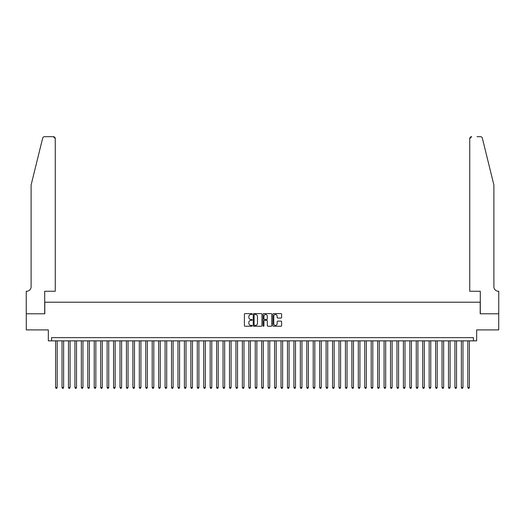 <?xml version="1.0" encoding="UTF-8"?>
<svg xmlns="http://www.w3.org/2000/svg" width="525" height="525" viewBox="0 0 525 525"><rect width="100%" height="100%" fill="white"/><g stroke="black" fill="none" stroke-linecap="round" stroke-linejoin="round"><path stroke-width="0.79" d="M252.197 314.042A0.44 0.44 0 0 0 251.751 313.596L245.037 313.596A0.63 0.63 0 0 0 244.401 314.232L244.401 325.612A0.63 0.63 0 0 0 245.037 326.242L251.751 326.242A0.44 0.44 0 0 0 252.197 325.802A0.44 0.44 0 0 0 251.751 325.356L250.884 325.356A2.021 2.021 0 0 1 248.863 323.334L248.863 322.383A2.021 2.021 0 0 1 250.884 320.362L251.751 320.362A0.44 0.44 0 0 0 252.197 319.922A0.44 0.44 0 0 0 251.751 319.476L250.884 319.476A2.021 2.021 0 0 1 248.863 317.454L248.863 316.509A2.021 2.021 0 0 1 250.884 314.482L251.751 314.482A0.44 0.44 0 0 0 252.197 314.042M280.973 318.058A0.63 0.63 0 0 0 281.61 317.422L281.61 314.232A0.63 0.63 0 0 0 280.973 313.596L273.518 313.596A0.63 0.63 0 0 0 272.882 314.232L272.882 325.612A0.63 0.63 0 0 0 273.518 326.242L280.973 326.242A0.63 0.63 0 0 0 281.61 325.612L281.61 321.753A0.63 0.63 0 0 0 280.973 321.123L277.784 321.123A0.63 0.63 0 0 0 277.154 321.753L277.154 323.669A1.693 1.693 0 0 1 275.461 325.356A1.693 1.693 0 0 1 273.768 323.669L273.768 316.175A1.693 1.693 0 0 1 275.461 314.482A1.693 1.693 0 0 1 277.154 316.175L277.154 317.422A0.63 0.63 0 0 0 277.784 318.058L280.973 318.058M473.438 340.85L476.661 340.85L476.661 329.903L498.717 329.903L498.717 313.799L480.198 313.799L480.198 302.21L44.802 302.21L44.802 313.799L26.283 313.799L26.283 329.903L48.339 329.903L48.339 340.85L473.438 340.85L473.438 337.634L51.562 337.634L51.562 340.85M261.949 314.232A0.63 0.63 0 0 0 261.312 313.596L253.857 313.596A0.63 0.63 0 0 0 253.221 314.232L253.221 325.612A0.63 0.63 0 0 0 253.857 326.242L261.312 326.242A0.63 0.63 0 0 0 261.949 325.612L261.949 314.232M263.688 313.596L271.143 313.596A0.63 0.63 0 0 1 271.779 314.232L271.779 325.612A0.63 0.63 0 0 1 271.143 326.242L267.953 326.242A0.63 0.63 0 0 1 267.323 325.612L267.323 320.998A0.63 0.63 0 0 0 266.687 320.362L264.574 320.362A0.63 0.63 0 0 0 263.937 320.998L263.937 325.802A0.44 0.44 0 0 1 263.498 326.242A0.44 0.44 0 0 1 263.051 325.802L263.051 314.232A0.63 0.63 0 0 1 263.688 313.596M254.553 314.482A0.44 0.44 0 0 0 254.107 314.928L254.107 324.916A0.44 0.44 0 0 0 254.553 325.356L255.465 325.356A2.021 2.021 0 0 0 257.493 323.334L257.493 316.509A2.021 2.021 0 0 0 255.465 314.482L254.553 314.482M267.323 316.207A1.693 1.693 0 0 0 265.63 314.514A1.693 1.693 0 0 0 263.937 316.207L263.937 318.846A0.63 0.63 0 0 0 264.574 319.476L266.687 319.476A0.63 0.63 0 0 0 267.323 318.846L267.323 316.207M55.591 340.85L55.591 387.483L57.199 387.483L57.199 340.85M57.199 387.483L56.713 388.323L56.07 388.323L55.591 387.483M42.663 138.147C43.155 137.091 43.155 137.091 42.663 138.147L31.113 184.984L31.113 286.748A4.508 4.508 0 0 1 26.604 291.257L26.25 291.257L26.25 313.799L44.704 313.799L44.704 291.257L55.263 291.257L55.263 138.613A1.929 1.929 0 0 0 53.333 136.677L44.54 136.677A1.929 1.929 0 0 0 42.663 138.147M47.985 136.677L53.333 136.677L55.263 138.613L55.263 291.257M31.113 286.748A4.508 4.508 0 0 1 26.604 291.257M490.343 170.625L482.337 138.147L493.887 184.984L493.887 286.748A4.508 4.508 0 0 0 498.396 291.257L498.75 291.257L498.75 313.799L480.296 313.799L480.296 291.257L469.737 291.257L469.737 138.613L469.737 291.257M477.015 136.677L480.46 136.677A1.929 1.929 0 0 1 482.337 138.147M471.667 136.677A1.929 1.929 0 0 0 469.737 138.613L471.667 136.677M493.887 286.748A4.508 4.508 0 0 0 498.396 291.257M62.029 340.85L62.029 387.483L63.637 387.483L63.637 340.85M63.637 387.483L63.157 388.323L62.514 388.323L62.029 387.483M68.467 340.85L68.467 387.483L70.081 387.483L70.081 340.85M70.081 387.483L69.595 388.323L68.952 388.323L68.467 387.483M74.911 340.85L74.911 387.483L76.519 387.483L76.519 340.85M76.519 387.483L76.04 388.323L75.397 388.323L74.911 387.483M81.349 340.85L81.349 387.483L82.963 387.483L82.963 340.85M82.963 387.483L82.478 388.323L81.834 388.323L81.349 387.483M87.793 340.85L87.793 387.483L89.401 387.483L89.401 340.85M89.401 387.483L88.922 388.323L88.272 388.323L87.793 387.483M94.231 340.85L94.231 387.483L95.845 387.483L95.845 340.85M95.845 387.483L95.36 388.323L94.717 388.323L94.231 387.483M100.675 340.85L100.675 387.483L102.283 387.483L102.283 340.85M102.283 387.483L101.804 388.323L101.154 388.323L100.675 387.483M107.113 340.85L107.113 387.483L108.728 387.483L108.728 340.85M108.728 387.483L108.242 388.323L107.599 388.323L107.113 387.483M113.557 340.85L113.557 387.483L115.165 387.483L115.165 340.85M115.165 387.483L114.68 388.323L114.037 388.323L113.557 387.483M119.995 340.85L119.995 387.483L121.61 387.483L121.61 340.85M121.61 387.483L121.124 388.323L120.481 388.323L119.995 387.483M126.44 340.85L126.44 387.483L128.048 387.483L128.048 340.85M128.048 387.483L127.562 388.323L126.919 388.323L126.44 387.483M132.877 340.85L132.877 387.483L134.485 387.483L134.485 340.85M134.485 387.483L134.006 388.323L133.363 388.323L132.877 387.483M139.322 340.85L139.322 387.483L140.93 387.483L140.93 340.85M140.93 387.483L140.444 388.323L139.801 388.323L139.322 387.483M145.76 340.85L145.76 387.483L147.368 387.483L147.368 340.85M147.368 387.483L146.888 388.323L146.245 388.323L145.76 387.483M152.197 340.85L152.197 387.483L153.812 387.483L153.812 340.85M153.812 387.483L153.326 388.323L152.683 388.323L152.197 387.483M158.642 340.85L158.642 387.483L160.25 387.483L160.25 340.85M160.25 387.483L159.771 388.323L159.127 388.323L158.642 387.483M165.08 340.85L165.08 387.483L166.694 387.483L166.694 340.85M166.694 387.483L166.208 388.323L165.565 388.323L165.08 387.483M171.524 340.85L171.524 387.483L173.132 387.483L173.132 340.85M173.132 387.483L172.653 388.323L172.003 388.323L171.524 387.483M177.962 340.85L177.962 387.483L179.576 387.483L179.576 340.85M179.576 387.483L179.091 388.323L178.448 388.323L177.962 387.483M184.406 340.85L184.406 387.483L186.014 387.483L186.014 340.85M186.014 387.483L185.535 388.323L184.885 388.323L184.406 387.483M190.844 340.85L190.844 387.483L192.458 387.483L192.458 340.85M192.458 387.483L191.973 388.323L191.33 388.323L190.844 387.483M197.288 340.85L197.288 387.483L198.896 387.483L198.896 340.85M198.896 387.483L198.411 388.323L197.768 388.323L197.288 387.483M203.726 340.85L203.726 387.483L205.341 387.483L205.341 340.85M205.341 387.483L204.855 388.323L204.212 388.323L203.726 387.483M210.171 340.85L210.171 387.483L211.778 387.483L211.778 340.85M211.778 387.483L211.293 388.323L210.65 388.323L210.171 387.483M216.608 340.85L216.608 387.483L218.216 387.483L218.216 340.85M218.216 387.483L217.737 388.323L217.094 388.323L216.608 387.483M223.053 340.85L223.053 387.483L224.661 387.483L224.661 340.85M224.661 387.483L224.175 388.323L223.532 388.323L223.053 387.483M229.491 340.85L229.491 387.483L231.098 387.483L231.098 340.85M231.098 387.483L230.619 388.323L229.976 388.323L229.491 387.483M235.928 340.85L235.928 387.483L237.543 387.483L237.543 340.85M237.543 387.483L237.057 388.323L236.414 388.323L235.928 387.483M242.373 340.85L242.373 387.483L243.981 387.483L243.981 340.85M243.981 387.483L243.502 388.323L242.858 388.323L242.373 387.483M248.811 340.85L248.811 387.483L250.425 387.483L250.425 340.85M250.425 387.483L249.939 388.323L249.296 388.323L248.811 387.483M255.255 340.85L255.255 387.483L256.863 387.483L256.863 340.85M256.863 387.483L256.384 388.323L255.734 388.323L255.255 387.483M261.693 340.85L261.693 387.483L263.307 387.483L263.307 340.85M263.307 387.483L262.822 388.323L262.178 388.323L261.693 387.483M268.137 340.85L268.137 387.483L269.745 387.483L269.745 340.85M269.745 387.483L269.266 388.323L268.616 388.323L268.137 387.483M274.575 340.85L274.575 387.483L276.189 387.483L276.189 340.85M276.189 387.483L275.704 388.323L275.061 388.323L274.575 387.483M281.019 340.85L281.019 387.483L282.627 387.483L282.627 340.85M282.627 387.483L282.142 388.323L281.498 388.323L281.019 387.483M287.457 340.85L287.457 387.483L289.072 387.483L289.072 340.85M289.072 387.483L288.586 388.323L287.943 388.323L287.457 387.483M293.902 340.85L293.902 387.483L295.509 387.483L295.509 340.85M295.509 387.483L295.024 388.323L294.381 388.323L293.902 387.483M300.339 340.85L300.339 387.483L301.947 387.483L301.947 340.85M301.947 387.483L301.468 388.323L300.825 388.323L300.339 387.483M306.784 340.85L306.784 387.483L308.392 387.483L308.392 340.85M308.392 387.483L307.906 388.323L307.263 388.323L306.784 387.483M313.222 340.85L313.222 387.483L314.829 387.483L314.829 340.85M314.829 387.483L314.35 388.323L313.707 388.323L313.222 387.483M319.659 340.85L319.659 387.483L321.274 387.483L321.274 340.85M321.274 387.483L320.788 388.323L320.145 388.323L319.659 387.483M326.104 340.85L326.104 387.483L327.712 387.483L327.712 340.85M327.712 387.483L327.233 388.323L326.589 388.323L326.104 387.483M332.542 340.85L332.542 387.483L334.156 387.483L334.156 340.85M334.156 387.483L333.67 388.323L333.027 388.323L332.542 387.483M338.986 340.85L338.986 387.483L340.594 387.483L340.594 340.85M340.594 387.483L340.115 388.323L339.465 388.323L338.986 387.483M345.424 340.85L345.424 387.483L347.038 387.483L347.038 340.85M347.038 387.483L346.553 388.323L345.909 388.323L345.424 387.483M351.868 340.85L351.868 387.483L353.476 387.483L353.476 340.85M353.476 387.483L352.997 388.323L352.347 388.323L351.868 387.483M358.306 340.85L358.306 387.483L359.92 387.483L359.92 340.85M359.92 387.483L359.435 388.323L358.792 388.323L358.306 387.483M364.75 340.85L364.75 387.483L366.358 387.483L366.358 340.85M366.358 387.483L365.873 388.323L365.229 388.323L364.75 387.483M371.188 340.85L371.188 387.483L372.803 387.483L372.803 340.85M372.803 387.483L372.317 388.323L371.674 388.323L371.188 387.483M377.633 340.85L377.633 387.483L379.24 387.483L379.24 340.85M379.24 387.483L378.755 388.323L378.112 388.323L377.633 387.483M384.07 340.85L384.07 387.483L385.678 387.483L385.678 340.85M385.678 387.483L385.199 388.323L384.556 388.323L384.07 387.483M390.515 340.85L390.515 387.483L392.123 387.483L392.123 340.85M392.123 387.483L391.637 388.323L390.994 388.323L390.515 387.483M396.952 340.85L396.952 387.483L398.56 387.483L398.56 340.85M398.56 387.483L398.081 388.323L397.438 388.323L396.952 387.483M403.39 340.85L403.39 387.483L405.005 387.483L405.005 340.85M405.005 387.483L404.519 388.323L403.876 388.323L403.39 387.483M409.835 340.85L409.835 387.483L411.442 387.483L411.442 340.85M411.442 387.483L410.963 388.323L410.32 388.323L409.835 387.483M416.273 340.85L416.273 387.483L417.887 387.483L417.887 340.85M417.887 387.483L417.401 388.323L416.758 388.323L416.273 387.483M422.717 340.85L422.717 387.483L424.325 387.483L424.325 340.85M424.325 387.483L423.846 388.323L423.196 388.323L422.717 387.483M429.155 340.85L429.155 387.483L430.769 387.483L430.769 340.85M430.769 387.483L430.283 388.323L429.64 388.323L429.155 387.483M435.599 340.85L435.599 387.483L437.207 387.483L437.207 340.85M437.207 387.483L436.728 388.323L436.078 388.323L435.599 387.483M442.037 340.85L442.037 387.483L443.651 387.483L443.651 340.85M443.651 387.483L443.166 388.323L442.523 388.323L442.037 387.483M448.481 340.85L448.481 387.483L450.089 387.483L450.089 340.85M450.089 387.483L449.603 388.323L448.96 388.323L448.481 387.483M454.919 340.85L454.919 387.483L456.533 387.483L456.533 340.85M456.533 387.483L456.048 388.323L455.405 388.323L454.919 387.483M461.363 340.85L461.363 387.483L462.971 387.483L462.971 340.85M462.971 387.483L462.486 388.323L461.842 388.323L461.363 387.483M467.801 340.85L467.801 387.483L469.409 387.483L469.409 340.85M469.409 387.483L468.93 388.323L468.287 388.323L467.801 387.483"/></g></svg>
